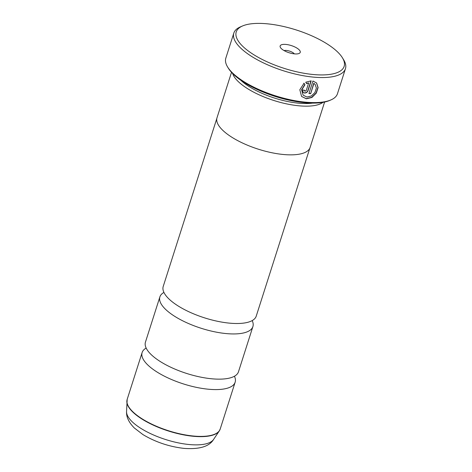<?xml version="1.0" encoding="UTF-8"?>
<svg xmlns="http://www.w3.org/2000/svg" width="472" height="472" viewBox="0 0 472 472"><rect width="100%" height="100%" fill="white"/><g stroke="black" fill="none" stroke-linecap="round" stroke-linejoin="round"><path stroke-width="0.71" d="M163.926 292.428A48.822 17.352 17.7 0 0 159.884 296.882L145.459 342.094A48.822 17.352 17.7 0 0 148.125 351.215A48.822 17.352 17.7 0 0 211.438 378.756A48.822 17.352 17.7 0 0 231.014 377.665A48.822 17.352 17.7 0 0 238.478 371.783L252.903 326.571A48.822 17.352 17.7 0 0 252.195 320.594M216.831 118.442L163.218 286.451A48.822 17.352 17.7 0 0 165.884 295.566A48.822 17.352 17.7 0 0 229.197 323.113A48.822 17.352 17.7 0 0 248.773 322.022A48.822 17.352 17.7 0 0 256.231 316.14L309.85 148.125M316.511 82.907L317.951 87.491L316.128 92.996L311.721 97.315L306.192 98.642L301.626 96.471M303.879 83.119L304.788 84.594L301.584 89.757L303.13 95.137L301.738 89.934L304.942 84.765L304.033 83.29L299.82 89.757L301.59 96.435L306.352 98.819L311.915 97.474L316.323 93.102L318.11 87.562L316.594 82.995L312.93 81.007L308.942 93.515A58.587 20.827 17.7 0 0 310.664 93.657L313.933 83.42L315.137 84.388L316.382 88.081L314.948 92.506L311.39 95.969L306.924 97.025L303.13 95.137M305.083 91.249L304.458 90.229A58.587 20.827 -162.3 0 1 302.623 89.969L303.059 92.3L304.511 93.043C306.192 93.078 307.372 92.288 308.045 90.659L311.178 80.842L305.744 82.222L306.641 83.68L308.676 82.913L306.269 90.459L305.083 91.249L304.446 90.825M310.965 80.842L307.892 90.482C307.219 92.111 306.039 92.901 304.351 92.866L303.331 92.494M312.777 74.47A56.634 20.131 17.7 0 0 342.418 57.785A56.634 20.131 17.7 0 0 267.606 23.848A56.634 20.131 17.7 0 0 242.62 25.936A56.634 20.131 17.7 0 0 250.402 52.492A56.634 20.131 17.7 0 0 312.777 74.47M342.418 57.785L343.663 59.826A58.587 20.827 -162.3 0 1 345.451 68.706A58.587 20.827 -162.3 0 1 313.001 77.078A58.587 20.827 -162.3 0 1 256.662 59.401A58.587 20.827 -162.3 0 1 233.823 33.081A58.587 20.827 -162.3 0 1 240.425 26.874L242.62 25.936M285.985 44.445A10.543 3.746 17.7 0 0 280.468 47.548A10.543 3.746 17.7 0 0 294.398 53.867A10.543 3.746 17.7 0 0 299.047 53.478A10.543 3.746 17.7 0 0 297.602 48.533A10.543 3.746 17.7 0 0 285.985 44.445M294.351 53.867A6.053 2.153 17.7 0 0 286.498 50.451A6.053 2.153 17.7 0 0 284.073 50.587M330.854 99.952L329.539 100.518A57.413 20.408 -162.3 0 1 304.21 102.636A57.413 20.408 -162.3 0 1 228.365 68.228L227.622 67.006A58.587 20.827 17.7 0 0 305.012 102.117A58.587 20.827 17.7 0 0 330.854 99.952A58.587 20.827 17.7 0 0 337.456 93.745L345.451 68.706M240.69 80.163A46.905 16.673 17.7 0 0 298.357 103.161A46.905 16.673 17.7 0 0 312.576 103.102M232.655 73.538A48.858 17.37 17.7 0 0 298.581 105.769A48.858 17.37 17.7 0 0 322.966 102.359M146.167 348.07A48.822 17.352 17.7 0 0 142.125 352.531A48.822 17.352 17.7 0 0 161.158 374.461A48.822 17.352 17.7 0 0 208.111 389.193A48.822 17.352 17.7 0 0 235.144 382.214A48.822 17.352 17.7 0 0 234.436 376.237M159.884 296.882A48.822 17.352 17.7 0 0 178.917 318.818A48.822 17.352 17.7 0 0 225.864 333.545A48.822 17.352 17.7 0 0 252.903 326.571M231.51 72.334L217.008 117.77A48.858 17.37 17.7 0 0 236.053 139.718A48.858 17.37 17.7 0 0 283.041 154.462A48.858 17.37 17.7 0 0 310.098 147.476L324.6 102.046M233.823 33.081L225.834 58.121A58.587 20.827 17.7 0 0 227.622 67.006M306.487 83.503L308.676 82.913M315.089 84.335L313.933 83.42M313.774 83.243L310.664 93.657M310.505 93.48A58.587 20.827 -162.3 0 1 308.989 93.362M142.125 352.531L127.186 399.341A48.822 17.352 17.7 0 0 146.22 421.272A48.822 17.352 17.7 0 0 193.166 436.004A48.822 17.352 17.7 0 0 220.206 429.024L219.303 430.889A48.781 17.34 -162.3 0 1 193.066 436.258A48.781 17.34 -162.3 0 1 126.844 401.383A48.781 17.34 -162.3 0 1 126.956 400.327M219.822 429.962A48.781 17.34 -162.3 0 1 219.303 430.889L213.58 439.45C209.367 446.5 199.538 449.486 184.086 448.4C169.153 446.671 155.43 442.063 142.922 434.57L134.343 427.992C128.88 422.505 126.284 417.059 126.549 411.672A45.914 16.319 17.7 0 0 188.883 444.5A45.914 16.319 17.7 0 0 213.58 439.45M220.206 429.024L235.144 382.214M126.549 411.672L127.186 399.341"/></g></svg>
